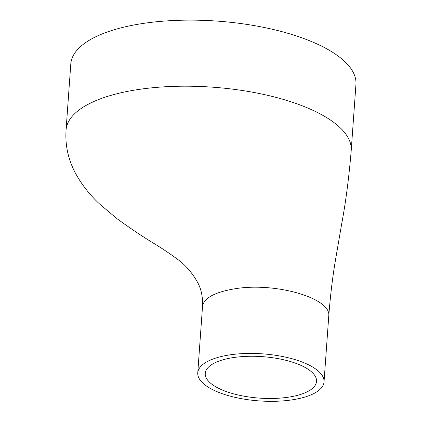 <?xml version="1.0" encoding="UTF-8"?>
<svg xmlns="http://www.w3.org/2000/svg" width="422" height="422" viewBox="0 0 422 422"><rect width="100%" height="100%" fill="white"/><g stroke="black" fill="none" stroke-linecap="round" stroke-linejoin="round"><path stroke-width="0.63" d="M66.054 130.14C65.057 145.484 68.29 160.017 75.749 173.748C82.032 185.042 90.097 195.238 99.945 204.343L117.284 218.902C131.416 229.114 144.166 237.623 155.544 244.422C163.499 249.37 170.261 253.917 175.821 258.069C184.984 264.267 192.474 272.807 198.287 283.689C201.542 290.32 202.945 298.032 202.491 306.82L202.491 306.789C203.552 298.117 214.613 292.071 235.671 288.653C276.215 282.165 331.149 298.338 328.775 315.814C330.405 295.126 332.7 276.199 335.648 259.034L341.693 223.792C345.755 202.259 348.931 177.815 351.22 150.448A142.942 53.267 4.1 0 0 212.35 87.159A142.942 53.267 4.1 0 0 66.059 130.076L70.796 64.012A142.942 53.267 4.1 0 1 217.182 21.1A142.942 53.267 4.1 0 1 355.946 84.447L351.209 150.517M328.775 315.814L324.033 381.905A63.3 23.59 4.1 0 1 290.853 400.04A63.3 23.59 4.1 0 1 197.76 372.853A63.3 23.59 4.1 0 1 262.584 353.852A63.3 23.59 4.1 0 1 324.033 381.905M234.495 357.413A55.788 20.789 -175.9 0 0 205.266 373.248A55.788 20.789 -175.9 0 0 259.409 398.115A55.788 20.789 -175.9 0 0 316.547 381.224A55.788 20.789 -175.9 0 0 234.495 357.413M197.76 372.853L202.497 306.789"/></g></svg>
